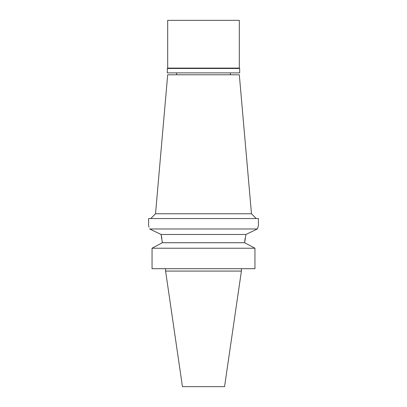 <?xml version="1.0" encoding="UTF-8"?>
<svg xmlns="http://www.w3.org/2000/svg" width="407" height="407" viewBox="0 0 407 407"><rect width="100%" height="100%" fill="white"/><g stroke="black" fill="none" stroke-linecap="round" stroke-linejoin="round"><path stroke-width="0.61" d="M241.407 271.077L165.593 271.077L182.448 386.65L224.552 386.65L241.407 271.077L241.407 268.691M251.475 213.767L239.316 74.791L167.684 74.791L155.525 213.767L251.475 213.767L256.252 218.544M149.623 228.932L161.096 234.488L149.634 228.973C148.245 224.623 148.245 224.623 149.634 228.973L257.366 228.973L258.42 225.707L258.42 218.544L148.58 218.544L148.58 225.707M257.656 228.017L257.402 228.856M161.096 234.488L245.904 234.488L257.366 228.973L245.904 234.488L244.658 242.72L254.95 248.229L152.055 248.229L162.342 242.72L161.096 234.488L161.894 238.441M244.719 241.768L245.106 238.441M149.054 227.111L148.758 226.221M162.286 241.794L162.342 242.72L152.05 248.229L152.05 268.691L152.055 248.229M162.342 242.72L244.658 242.72M152.05 268.691L254.95 268.691L254.95 248.229M239.677 68.468L167.323 68.468L167.684 68.106L239.316 68.106L239.677 68.468L239.677 72.884L167.323 72.884L167.323 68.468M239.316 68.106L239.316 20.35L167.684 20.35L167.684 68.106M230.362 74.791L230.362 72.884M176.638 74.791L176.638 72.884M155.525 213.767L150.748 218.544M165.593 271.077L165.593 268.691"/></g></svg>
